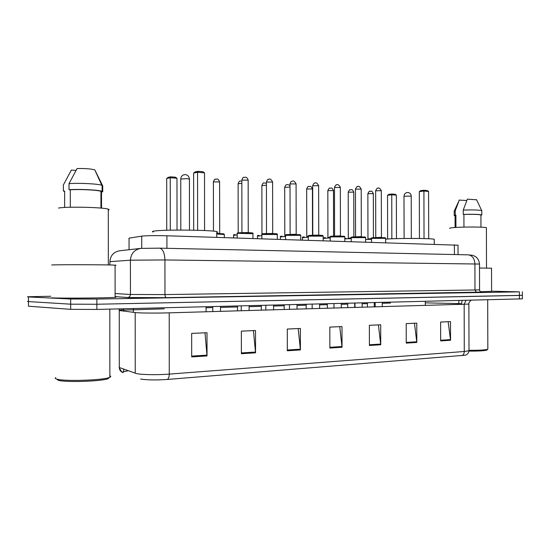 <?xml version="1.0" encoding="UTF-8"?>
<svg xmlns="http://www.w3.org/2000/svg" width="550" height="550" viewBox="0 0 550 550"><rect width="100%" height="100%" fill="white"/><g stroke="black" fill="none" stroke-linecap="round" stroke-linejoin="round"><path stroke-width="0.82" d="M128.927 238.514L129.051 238.136L142.849 235.998C148.665 235.593 156.681 235.517 166.904 235.778L458.006 245.211M491.597 291.191L519.406 291.864L96.869 299.056L70.675 299.007L28.476 296.945C27.328 296.89 27.198 296.821 28.078 296.752L50.744 296.257M522.369 291.761L522.383 295.309L519.413 295.433L96.869 304.246L70.682 304.178L28.476 301.579C27.328 301.51 27.198 301.428 28.078 301.331M522.39 298.774L522.383 295.309L96.869 304.246L70.682 304.178L28.476 301.579L28.476 296.945M448.161 321.709L450.546 340.271L450.498 321.599L440.612 322.053L440.66 340.904L450.546 340.271M414.459 323.249L416.817 342.437L416.776 323.139L406.209 323.62L406.251 343.118L416.817 342.437M378.414 324.892L380.731 344.761L380.689 324.789L369.366 325.304L369.408 345.489L380.731 344.761M204.999 332.805L207.027 355.939L206.999 332.716L191.668 333.417L191.689 356.929L207.027 355.939M253.413 330.598L255.544 352.818L255.516 330.502L241.361 331.148L241.395 353.732L255.544 352.818M298.203 328.556L300.417 349.931L300.376 328.453L287.279 329.051L287.313 350.776L300.417 349.931M339.756 326.659L342.031 347.256L341.99 326.556L329.828 327.113L329.869 348.033L342.031 347.256M119.185 366.444L119.295 367.517C119.453 370.178 120.773 371.889 123.255 372.659L122.643 372.164L123.592 371.546M465.272 355.197L167.248 379.459C155.932 380.201 147.07 380.071 140.649 379.046M522.397 298.856L96.876 309.444L70.682 309.347L28.476 306.212L28.476 301.579M128.226 370.734L123.695 371.669M123.592 371.717L123.695 369.105M109.409 377.458L108.171 378.668C102.08 381.349 65.684 382.58 58.259 380.304L56.636 379.053M109.863 375.788C111.017 376.241 111.017 376.736 109.863 377.272L109.333 377.486C103.001 380.256 64.824 381.542 57.076 379.177C55.234 378.696 54.807 378.159 55.784 377.575M115.094 265.382C116.463 265.306 116.463 265.231 115.094 265.148C109.443 264.694 61.222 264.55 51.707 264.969M115.108 297.007C116.483 297.103 116.483 297.22 115.108 297.344C109.464 298.011 61.229 298.423 51.707 297.866M108.302 210.155C109.395 209.846 109.395 209.522 108.302 209.172C103.744 207.295 66.131 206.415 58.513 208.058M64.632 207.46L64.625 191.063L63.36 190.981L64.625 191.613M75.983 170.424L71.349 170.067L63.36 184.999L63.36 190.981M101.516 208.147L101.509 191.764L100.932 191.352C98.189 190.046 79.812 189.097 70.297 189.812L70.304 207.247M102.63 185.701L94.799 169.868C91.08 168.836 85.174 168.389 77.083 168.534L69.011 183.666L69.011 189.736L70.297 189.812M101.509 191.764L102.733 191.847L102.726 185.928L101.805 185.281C98.161 183.81 78.705 182.827 69.011 183.666M102.733 191.847L102.108 191.345C99.158 189.929 79.008 188.918 69.011 189.736M216.769 232.375C217.807 232.127 217.807 231.88 216.762 231.619C212.238 230.079 168.004 229.494 155.959 230.856C152.426 231.22 151.532 231.605 153.271 232.024M197.993 171.325L197.567 172.267L193.627 173.051L195.174 171.896L197.993 171.325L202.95 171.738L204.511 172.838L197.567 172.267L197.629 230.292M193.627 173.051L193.689 230.196M204.511 172.838L204.572 230.539M170.699 176.839L170.239 177.739L166.698 178.447L168.162 177.354L170.699 176.839L175.505 177.21L176.976 178.255L170.239 177.739L170.287 230.182M166.698 178.447L166.739 230.271M176.976 178.255L177.024 230.086M487.121 349.814L486.826 350.103C484.509 350.817 478.562 351.154 468.978 351.106M487.836 348.782L487.692 349.264C485.272 350.006 479.043 350.35 469.006 350.302L468.875 304.088L169.214 312.847C157.857 313.191 141.996 313.122 136.675 312.716L119.261 310.53L119.295 367.517L136.716 373.643C142.044 374.784 157.905 375.024 169.269 374.11C169.187 376.963 168.513 378.744 167.248 379.459M491.528 268.214L479.511 268.008M491.597 291.356L480.336 291.699M486.399 227.982L486.399 227.714C485.224 226.923 465.431 226.765 455.359 227.48C450.924 227.782 449.054 228.099 449.749 228.436M455.936 227.439L455.909 215.098L455.07 215.579L455.098 227.494M466.778 200.509L459.264 200.104M455.909 215.098L455.256 215.057L455.242 210.767L454.135 211.31M455.242 210.767L459.332 199.939M455.256 215.057L454.211 215.6L455.07 215.82M480.934 215.188L480.934 214.947C478.589 214.363 472.918 214.197 463.911 214.452L463.946 227.116M476.596 199.801L467.342 199.141L463.244 210.079L463.258 214.411L463.911 214.452M481.793 210.904L481.711 210.595C478.878 209.942 472.718 209.77 463.244 210.079M480.934 215.428L481.8 214.926C479.201 214.294 473.021 214.122 463.258 214.411M434.259 239.614L434.252 239.271C432.217 238.343 401.768 238.136 387.984 238.975L385.66 239.119M423.926 190.252L423.919 191.049L419.32 191.586L420.64 190.637L423.926 190.252L427.254 190.534L428.587 191.441L423.919 191.049L424.036 238.576M419.32 191.586L419.437 238.487M428.587 191.441L428.704 238.748M391.806 194.012L391.751 194.782L387.53 195.271L388.788 194.363L391.806 194.012L395.092 194.267L396.357 195.133L391.751 194.782L391.848 238.789M387.53 195.271L387.626 238.989M396.357 195.133L396.461 238.638M141.735 248.311L141.728 236.129M166.911 248.318L166.904 235.778M129.058 249.728L129.051 238.136M454.417 254.54L454.389 244.819M479.497 264.048L164.931 259.951L130.412 260.184L130.433 294.477L164.959 294.58L479.566 289.905M480.975 292.105L166.368 297.667C165.516 297.433 165.041 296.402 164.959 294.58L164.931 259.951C164.629 253.021 162.896 249.088 159.727 248.16L159.321 248.153M115.108 293.549L130.433 294.477C130.267 296.278 129.298 297.289 127.531 297.522L166.368 297.667L129.133 297.612L115.108 296.615L127.469 297.522M70.675 299.007L70.682 309.347M96.869 299.056L96.876 309.444M519.406 291.864L519.427 299.001M109.897 261.669C110.406 255.537 113.644 251.914 119.611 250.793L140.848 248.387C134.441 249.59 130.962 253.522 130.412 260.184L109.897 261.669L109.897 264.976M140.848 248.387L159.727 248.16L468.49 254.849C472.388 255.585 474.526 258.582 474.904 263.842L474.973 290.104L476.706 292.435L481.339 292.284C481.938 292.696 479.559 291.541 479.566 289.974L479.497 263.972C479.105 260.679 477.778 258.218 475.516 256.589L472.808 255.331L467.974 254.836M476.733 292.435L166.368 297.667M458.672 304.521L458.666 303.607L461.436 303.683M425.308 302.857L458.666 303.607L459.002 300.493M466.015 300.321L464.159 304.363L464.283 351.491L469.006 350.735C468.263 354.977 464.853 355.334 465.087 355.245M468.882 303.937L468.875 304.088C468.449 303.353 469.184 302.06 471.089 300.197M135.231 373.251L135.19 312.579M461.828 355.678C463.375 355.087 464.193 353.691 464.283 351.491L169.269 374.11L169.214 312.847M119.247 310.124L123.544 309.781M119.013 308.894L119.261 310.53M464.159 304.164L461.416 304.446M123.661 311.094L123.516 308.784M123.654 310.118L164.271 308.825M133.347 312.338L133.32 308.543M206.064 307.759L212.774 307.587M220.536 307.388L237.524 306.955M249.116 306.659L261.305 306.35M273.563 306.034L284.171 305.766M297.034 305.436L306.164 305.202M319.591 304.865L327.339 304.666M341.282 304.308L347.744 304.143M362.161 303.779L367.421 303.641M374.254 303.469L375.189 303.442M382.264 303.263L390.507 303.05M462.131 300.417L461.416 304.281M341.99 346.528L329.863 347.304M300.376 349.181L287.313 350.013M255.509 352.041L241.395 352.935M206.992 355.128L191.689 356.104M380.689 344.066L369.408 344.781M416.776 341.763L406.251 342.437M450.505 339.618L440.66 340.244M180.806 230.072L180.758 179.073L187.248 178.613L189.434 179.197M404.099 238.487L403.996 196.212L411.221 196.123M252.952 233.681L238.26 233.337L237.188 233.647L237.194 237.992M241.89 232.678L248.222 232.554M248.153 180.132L241.849 180.091L241.917 232.464M238.714 232.815C242.303 232.492 252.979 232.678 252.587 233.056M277.31 234.527L261.869 234.52L261.876 238.769M266.468 233.571L272.676 233.434M272.601 182.071L266.427 182.05L266.502 233.358M263.491 233.702C267.094 233.399 277.221 233.564 276.946 233.915M300.706 235.338L285.56 235.359L285.567 239.511M290.07 234.431L296.161 234.279M296.072 183.934L290.022 183.934L290.104 234.218M287.272 234.554L300.327 234.747M323.187 236.122L308.316 236.156L308.323 240.226M312.737 235.256L318.718 235.091M318.629 185.728L312.689 185.742L312.771 235.042M310.118 235.373L322.802 235.538M344.809 236.878L330.199 236.926L330.206 240.914M334.538 236.053L340.416 235.867M340.326 187.447L334.482 187.481L334.572 235.84M332.083 236.156L344.417 236.308M365.619 237.607L351.244 237.669L351.257 241.574M355.513 236.816L361.302 236.624M361.199 189.111L355.451 189.152L355.554 236.603M353.21 236.913L365.221 237.043M385.66 238.308L371.518 238.384L371.525 242.213M375.712 237.552L381.411 237.346M381.308 190.706L375.65 190.768L375.753 237.339M373.56 237.641L385.254 237.751M224.324 234.527L216.769 234.011M224.331 237.586L224.324 234.362L223.417 233.778L216.769 233.509L223.967 233.922M219.608 181.926L213.4 181.864L213.462 231.137M216.769 233.2L219.67 233.413M237.194 234.912L233.633 235.311L233.633 237.875M235.091 234.527L235.049 234.527C233.633 234.754 233.159 234.967 233.619 235.159M241.856 183.377L238.123 183.755L238.191 232.863M261.876 235.709L257.482 236.115L257.482 238.624M259.029 235.345L258.988 235.345C257.551 235.503 257.043 235.716 257.469 235.978M266.434 185.247L261.876 185.57L261.944 234.094M285.56 236.479L280.404 236.892L280.411 239.346M282.04 236.136L281.999 236.136C280.466 236.294 279.936 236.5 280.397 236.761M284.749 236.019L285.56 235.73M290.022 187.076L284.707 187.323L284.79 235.806M308.316 237.229L302.459 237.641L302.466 240.041M304.171 236.892L304.136 236.892C302.514 237.05 301.95 237.263 302.452 237.518M306.721 236.789L308.316 236.466M312.421 188.987L306.68 189.001L306.762 236.569M330.199 237.944L323.689 238.356M325.483 237.621L325.449 237.621C323.751 237.779 323.159 237.985 323.689 238.239M327.876 237.524L330.199 237.194M333.479 190.596L327.834 190.616L327.924 237.311M351.251 238.645L344.809 238.844M346.012 238.322L344.809 238.425M348.267 238.232L351.244 237.896M353.767 192.136L348.219 192.177L348.308 238.019M371.518 239.319L365.619 239.442M367.916 238.92L371.518 238.583M373.333 193.627L367.868 193.683L367.964 238.7M458.033 254.623L458.006 245.066M122.643 372.164C122.244 372.611 121.137 371.223 119.316 367.991M108.171 378.668L109.333 377.486M109.828 309.121L109.863 377.272M115.094 265.148L115.108 297.344M108.302 209.172L108.336 264.942M100.932 191.352L100.939 208.093M94.799 169.868L101.805 185.281M102.108 185.398L102.108 191.345M216.762 231.619L216.769 237.346M206.064 306.742L206.064 311.788M189.482 230.12L189.427 178.97C189.159 176.516 187.839 175.065 185.453 174.611C182.683 174.632 181.115 176.048 180.758 178.846M486.826 350.103L487.692 349.264M487.692 299.784L487.836 349.188M491.528 268.146L491.597 291.445M486.399 227.714L486.516 268.043M459.071 200.564L454.266 211.035M454.197 211.344L454.211 215.339M480.934 214.947L480.968 227.171M476.499 199.602L481.711 210.595M481.793 210.629L481.8 214.926M434.252 239.271L434.266 244.186M425.301 301.331L425.315 305.484M411.324 238.432L411.221 196.02C411.029 194.04 409.963 192.864 408.024 192.493C405.639 192.521 404.298 193.724 403.996 196.109M237.181 233.475C236.686 233.289 237.181 233.069 238.673 232.815L249.954 232.753C252.581 232.911 253.577 233.159 252.952 233.502L252.959 238.487M248.249 232.691L248.153 179.981C246.434 175.697 244.743 177.794 244.152 177.334M241.849 179.939C242.77 177.739 243.458 176.887 243.911 177.375M241.23 305.876L241.237 310.778M249.116 305.683L249.123 310.551M261.862 234.362C261.401 234.101 261.931 233.887 263.45 233.702L274.526 233.64C276.952 233.784 277.881 234.025 277.31 234.369L277.317 239.25M272.704 233.578L272.601 181.933C271.116 179.307 269.823 178.441 268.709 179.341M266.427 181.913C267.376 179.719 268.077 178.874 268.524 179.376M265.836 305.264L265.843 310.069M273.563 305.078L273.57 309.849M285.553 235.208C285.058 234.946 285.622 234.733 287.231 234.554L300.08 234.664L300.706 235.194L300.712 239.986M296.189 234.424L296.072 183.803C294.607 181.225 293.349 180.379 292.291 181.273M290.022 183.803C291.301 180.434 291.287 181.981 292.139 181.301M289.458 304.686L289.465 309.389M297.034 304.494L297.041 309.169M308.309 236.019C307.78 235.764 308.371 235.544 310.083 235.373C314.854 235.049 323.606 235.359 322.493 235.455L323.187 235.984L323.194 240.694M318.752 235.242L318.629 185.604C317.192 183.067 315.961 182.242 314.944 183.129M312.689 185.625C313.651 183.452 314.366 182.627 314.827 183.15M312.153 304.123L312.159 308.736M319.591 303.937L319.598 308.522M330.192 236.803C329.622 236.548 330.241 236.335 332.049 236.156L344.128 236.232L344.809 236.754L344.816 241.374M340.45 236.032L340.326 187.337C338.896 184.855 337.7 184.044 336.724 184.91M334.482 187.371C335.562 185.164 336.277 184.353 336.627 184.924M333.974 303.586L333.981 308.11M341.282 303.401L341.289 307.897M351.244 237.552C350.639 237.298 351.285 237.084 353.183 236.913L364.959 236.974L365.619 237.49L365.626 242.028M361.336 236.789L361.199 189.008C359.783 186.567 358.607 185.769 357.679 186.629C357.356 186.01 356.613 186.814 355.451 189.049M354.97 303.064L354.977 307.505M362.154 302.885L362.168 307.299M371.511 238.281C370.886 238.019 371.553 237.806 373.533 237.641L385.021 237.696L385.66 238.198L385.667 242.66M381.446 237.518L381.308 190.609C379.892 188.21 378.744 187.433 377.864 188.286C377.534 187.667 376.798 188.458 375.65 190.671M375.183 302.569L375.196 306.921M382.264 302.39L382.271 306.721M219.697 233.558L219.608 181.775C217.346 177.031 216.514 179.953 215.641 179.169M220.536 306.384L220.543 311.369M212.774 306.577L212.774 311.596M213.4 181.713C214.314 179.561 214.974 178.729 215.373 179.224M241.849 181.101L240.35 181.108M237.524 305.965L237.531 310.881M238.123 183.617C239.044 181.486 239.711 180.661 240.144 181.143M266.427 183.232L264.082 182.971M261.305 305.381L261.312 310.2M261.876 185.446C262.783 183.315 263.464 182.497 263.918 182.999M290.022 185.714C288.702 184.683 287.664 184.367 286.901 184.759M284.164 304.817L284.178 309.54M284.707 187.199C285.649 185.082 286.344 184.278 286.77 184.779M312.503 235.262L312.421 188.877C310.399 184.731 310.104 187.117 308.859 186.484M306.164 304.274L306.171 308.907M306.68 188.891C307.643 186.773 308.33 185.976 308.756 186.498M333.561 236.081L333.479 190.492C331.485 186.409 331.176 188.767 330 188.148M327.339 303.751L327.346 308.303M327.834 190.513C328.893 188.382 329.587 187.591 329.918 188.155M353.856 236.878L353.767 192.046C351.801 188.031 351.512 190.369 350.371 189.743C350.068 189.131 349.346 189.908 348.219 192.081M354.688 303.071L354.695 307.512M347.744 303.243L347.751 307.711M373.429 237.648L373.333 193.545C371.326 189.599 371.229 191.909 370.006 191.29C369.71 190.678 368.995 191.448 367.868 193.593M374.254 302.589L374.261 306.948M367.414 302.761L367.428 307.147"/></g></svg>
